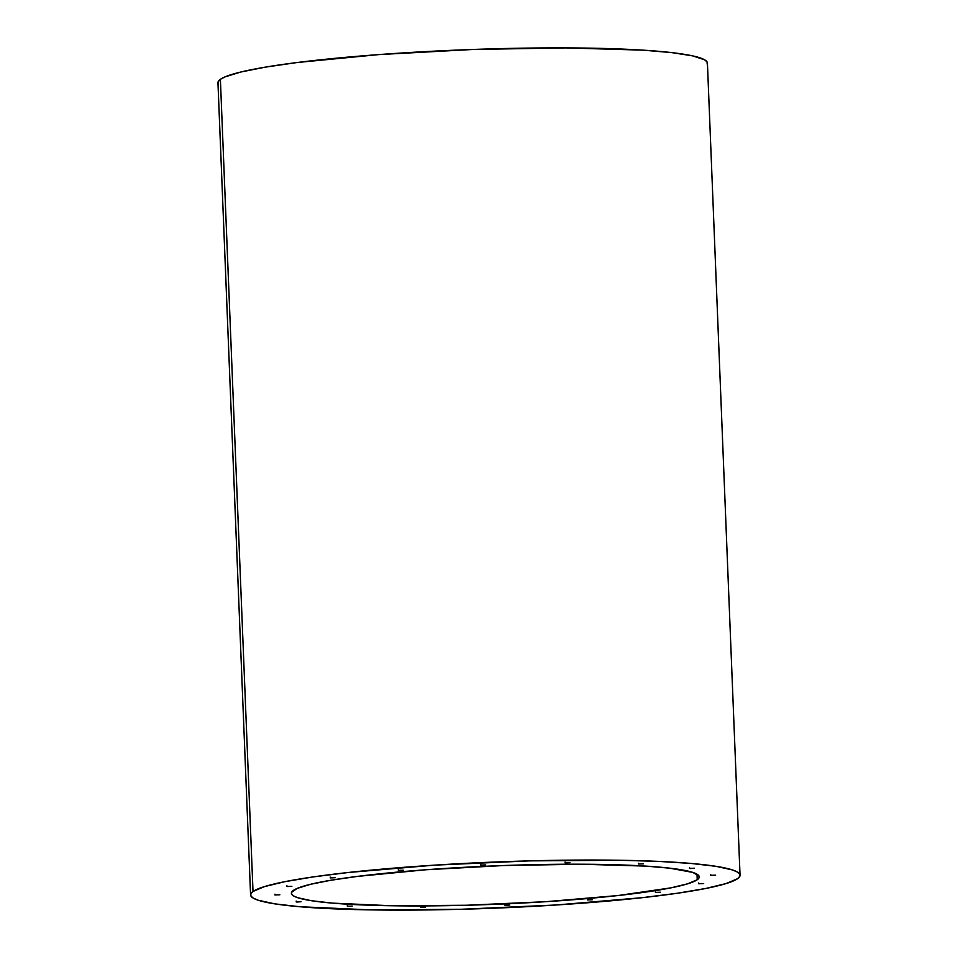 <?xml version="1.0" encoding="UTF-8"?>
<svg xmlns="http://www.w3.org/2000/svg" width="958" height="958" viewBox="0 0 958 958"><rect width="100%" height="100%" fill="white"/><g stroke="black" fill="none" stroke-linecap="round" stroke-linejoin="round"><path stroke-width="1.44" d="M707.196 64.186L707.052 61.923L704.549 59.767L692.598 55.863L671.821 52.618L643.01 50.151L565.962 47.9L473.192 49.457L378.817 54.594L297.219 62.51L265.222 67.156L240.817 72.018L224.926 76.927L220.388 79.322L253.008 891.479A244.925 23.052 -2.3 0 1 512.099 861.398A244.925 23.052 -2.3 0 1 740.043 875.241A244.925 23.052 -2.3 0 1 737.612 878.678L739.815 876.33L739.672 874.079L737.169 871.924L732.331 869.9L715.889 866.307L690.981 863.433L658.541 861.386L619.826 860.26L529.726 860.871L434.381 865.158L348.305 872.487L312.967 876.953L284.622 881.731L264.372 886.629L253.008 891.479L220.388 79.322A244.925 23.052 177.7 0 0 217.957 82.759L250.577 894.904A244.925 23.052 -2.3 0 1 253.008 891.479L250.804 893.814L250.948 896.077L253.451 898.233L258.289 900.257L274.73 903.849L299.638 906.723L370.794 909.896L460.894 909.286L556.239 904.987L642.303 897.67L677.653 893.203L705.998 888.425L726.236 883.515L737.612 878.678A244.925 23.052 -2.3 0 1 478.521 908.759A244.925 23.052 -2.3 0 1 250.577 894.904M697.232 879.743L697.005 874.199L697.232 879.743A204.102 19.208 -2.3 0 1 481.323 904.807A204.102 19.208 -2.3 0 1 291.364 893.263A204.102 19.208 -2.3 0 1 293.387 890.413A204.102 19.208 -2.3 0 1 509.297 865.337A204.102 19.208 -2.3 0 1 699.256 876.881A204.102 19.208 -2.3 0 1 697.232 879.743L687.748 883.779L670.887 887.862L617.814 895.562L546.084 901.67L466.63 905.25L391.547 905.753L332.258 903.119L311.494 900.724L297.782 897.73L293.759 896.041L291.675 894.245L291.555 892.365L297.172 888.401L310.416 884.33L330.75 880.27L357.418 876.402L425.412 869.792L504.064 865.517L581.362 864.224L645.572 866.092L669.582 868.152L692.838 872.427L698.945 875.911L699.065 877.791L697.232 879.743M565.136 862.859L569.998 862.691L565.136 862.859M638.435 864.02L643.297 863.853L638.435 864.02M689.58 868.403L694.442 868.235L690.047 868.547L689.52 867.625M710.776 875.325L715.65 875.169L710.776 875.325M698.801 883.755L703.675 883.587L698.801 883.755M655.476 892.389L660.349 892.221L655.476 892.389M587.41 899.921L592.272 899.754L587.41 899.921M480.832 865.086L485.706 864.918L480.832 865.086M398.372 870.367L403.234 870.199L398.372 870.367M330.294 877.887L335.168 877.732L330.294 877.887M286.969 886.521L291.843 886.366L286.969 886.521M274.994 894.952L279.868 894.784L274.994 894.952M296.202 901.873L301.063 901.717L296.669 902.029L296.142 901.095M347.347 906.256L352.209 906.1L347.802 906.412L347.287 905.478M420.646 907.43L425.508 907.262L420.646 907.43M504.938 905.202L509.812 905.035L504.938 905.202M740.043 875.241L707.423 63.096A244.925 23.052 177.7 0 0 479.479 49.241A244.925 23.052 177.7 0 0 220.388 79.322L218.184 81.669L218.328 83.921M504.914 905.226L504.89 904.424M420.622 907.454L420.586 906.651M274.97 894.988L274.946 894.173M286.945 886.557L286.921 885.743M330.271 877.923L330.235 877.109M398.348 870.391L398.312 869.589M480.808 865.11L480.772 864.308M587.386 899.945L587.35 899.143M655.452 892.425L655.428 891.611M698.777 883.791L698.741 882.977M710.752 875.361L710.716 874.546M638.411 864.056L638.375 863.242M565.112 862.883L565.076 862.08"/></g></svg>
